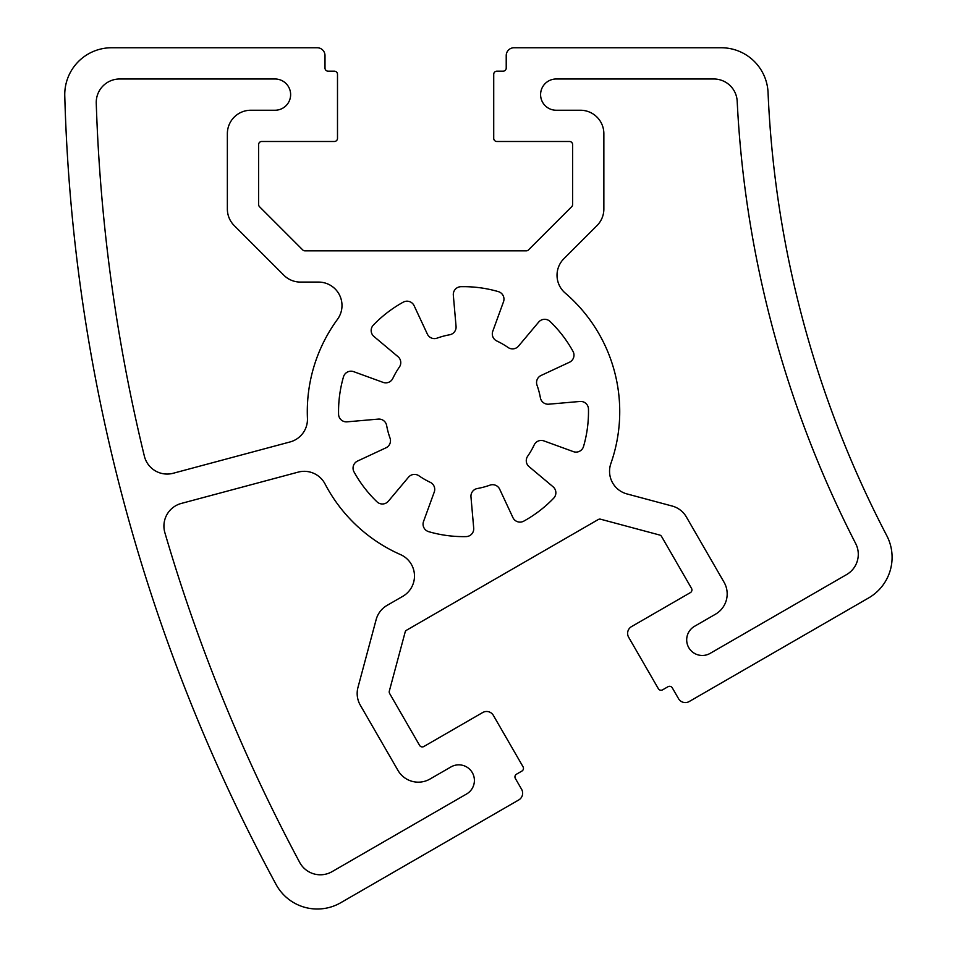 <?xml version="1.0" encoding="UTF-8"?>
<svg xmlns="http://www.w3.org/2000/svg" width="955" height="955" viewBox="0 0 955 955"><rect width="100%" height="100%" fill="white"/><g stroke="black" fill="none" stroke-linecap="round" stroke-linejoin="round"><path stroke-width="1.43" d="M626.922 493.914L672.141 506.031A23.433 23.433 0 0 1 686.37 516.953L724.045 582.216A23.433 23.433 0 0 1 715.462 614.22L694.5 626.325A15.626 15.626 0 0 0 688.782 647.669A15.626 15.626 0 0 0 710.114 653.387L846.572 574.6A23.433 23.433 0 0 0 855.704 543.61A1085.74 1085.74 0 0 1 737.188 101.278A23.433 23.433 0 0 0 713.779 78.99L556.204 78.99A15.626 15.626 0 0 0 540.59 94.617A15.626 15.626 0 0 0 556.204 110.243L580.425 110.243A23.433 23.433 0 0 1 603.858 133.676L603.858 209.026A23.433 23.433 0 0 1 596.994 225.595L563.892 258.698A23.433 23.433 0 0 0 565.205 293.054A156.226 156.226 0 0 1 610.878 463.509A23.433 23.433 0 0 0 626.922 493.914M518.744 799.956L340.72 902.738A46.867 46.867 0 0 1 276.067 884.461A1757.487 1757.487 0 0 1 64.773 95.906A46.867 46.867 0 0 1 111.628 47.75L317.191 47.75A7.807 7.807 0 0 1 324.998 55.557L324.998 68.056A3.128 3.128 0 0 0 328.126 71.183L334.381 71.183A3.128 3.128 0 0 1 337.497 74.311L337.497 138.356A3.128 3.128 0 0 1 334.381 141.483L261.73 141.483A3.128 3.128 0 0 0 258.614 144.611L258.614 204.501A3.128 3.128 0 0 0 259.521 206.71L302.735 249.924A3.128 3.128 0 0 0 304.943 250.843L526.277 250.843A3.128 3.128 0 0 0 528.485 249.924L571.699 206.71A3.128 3.128 0 0 0 572.618 204.501L572.618 144.611A3.128 3.128 0 0 0 569.49 141.483L496.851 141.483A3.128 3.128 0 0 1 493.723 138.356L493.723 74.311A3.128 3.128 0 0 1 496.851 71.183L503.094 71.183A3.128 3.128 0 0 0 506.222 68.056L506.222 55.557A7.807 7.807 0 0 1 514.029 47.75L721.24 47.75A46.867 46.867 0 0 1 768.059 92.623A1054.487 1054.487 0 0 0 886.777 535.66A46.867 46.867 0 0 1 868.656 597.926L689.212 701.531A7.807 7.807 0 0 1 678.539 698.678L672.296 687.851A3.128 3.128 0 0 0 668.023 686.705L662.615 689.832A3.128 3.128 0 0 1 658.341 688.686L628.665 637.283A7.807 7.807 0 0 1 631.518 626.611L690.37 592.625A3.128 3.128 0 0 0 691.515 588.364L661.576 536.495A3.128 3.128 0 0 0 659.678 535.039L600.635 519.222A3.128 3.128 0 0 0 598.272 519.532L406.591 630.193A3.128 3.128 0 0 0 405.147 632.091L389.318 691.122A3.128 3.128 0 0 0 389.64 693.497L419.579 745.366A3.128 3.128 0 0 0 423.853 746.512L482.705 712.526A7.807 7.807 0 0 1 493.365 715.39L523.054 766.805A3.128 3.128 0 0 1 521.908 771.067L516.5 774.195A3.128 3.128 0 0 0 515.354 778.456L521.597 789.284A7.807 7.807 0 0 1 518.744 799.956M523.77 521.144A7.807 7.807 0 0 1 512.919 517.598L499.68 489.199A7.807 7.807 0 0 0 489.963 485.152A78.107 78.107 0 0 1 477.369 488.518A7.807 7.807 0 0 0 470.97 496.887L473.704 528.103A7.807 7.807 0 0 1 466.088 536.603A124.974 124.974 0 0 1 428.7 531.672A7.807 7.807 0 0 1 423.531 521.502L434.25 492.052A7.807 7.807 0 0 0 430.239 482.311A78.107 78.107 0 0 1 418.959 475.805A7.807 7.807 0 0 0 408.513 477.19L388.375 501.196A7.807 7.807 0 0 1 376.986 501.817A124.974 124.974 0 0 1 354.019 471.901A7.807 7.807 0 0 1 357.564 461.05L385.975 447.811A7.807 7.807 0 0 0 390.022 438.082A78.107 78.107 0 0 1 386.644 425.5A7.807 7.807 0 0 0 378.276 419.102L347.059 421.835A7.807 7.807 0 0 1 338.571 414.219A124.974 124.974 0 0 1 343.49 376.831A7.807 7.807 0 0 1 353.66 371.662L383.11 382.382A7.807 7.807 0 0 0 392.851 378.371A78.107 78.107 0 0 1 399.369 367.09A7.807 7.807 0 0 0 397.972 356.645L373.966 336.506A7.807 7.807 0 0 1 373.345 325.106A124.974 124.974 0 0 1 403.273 302.15A7.807 7.807 0 0 1 414.112 305.695L427.363 334.095A7.807 7.807 0 0 0 437.08 338.142A78.107 78.107 0 0 1 449.662 334.775A7.807 7.807 0 0 0 456.06 326.407L453.327 295.191A7.807 7.807 0 0 1 460.955 286.691A124.974 124.974 0 0 1 498.343 291.621A7.807 7.807 0 0 1 503.5 301.792L492.78 331.242A7.807 7.807 0 0 0 496.791 340.983A78.107 78.107 0 0 1 508.084 347.489A7.807 7.807 0 0 0 518.517 346.104L538.668 322.098A7.807 7.807 0 0 1 550.056 321.477A124.974 124.974 0 0 1 573.012 351.392A7.807 7.807 0 0 1 569.467 362.243L541.067 375.482A7.807 7.807 0 0 0 537.02 385.211A78.107 78.107 0 0 1 540.387 397.793A7.807 7.807 0 0 0 548.755 404.192L579.983 401.458A7.807 7.807 0 0 1 588.471 409.074A124.974 124.974 0 0 1 583.541 446.463A7.807 7.807 0 0 1 573.37 451.631L543.92 440.912A7.807 7.807 0 0 0 534.191 444.923A78.107 78.107 0 0 1 527.673 456.204A7.807 7.807 0 0 0 529.07 466.649L553.076 486.787A7.807 7.807 0 0 1 553.685 498.188A124.974 124.974 0 0 1 523.77 521.144M96.252 103.176A1726.246 1726.246 0 0 0 144.372 456.168A23.433 23.433 0 0 0 173.201 473.262L290.093 441.938A23.433 23.433 0 0 0 307.438 418.314A156.226 156.226 0 0 1 337.473 319.352A23.433 23.433 0 0 0 318.564 282.083L300.419 282.083A23.433 23.433 0 0 1 283.85 275.219L234.226 225.595A23.433 23.433 0 0 1 227.362 209.026L227.362 133.676A23.433 23.433 0 0 1 250.795 110.243L275.016 110.243A15.626 15.626 0 0 0 290.63 94.617A15.626 15.626 0 0 0 275.016 78.99L119.673 78.99A23.433 23.433 0 0 0 96.252 103.176M332.065 871.652A23.433 23.433 0 0 1 299.691 862.425A1726.246 1726.246 0 0 1 164.869 532.663A23.433 23.433 0 0 1 181.283 503.44L298.175 472.128A23.433 23.433 0 0 1 325.022 483.91A156.226 156.226 0 0 0 400.503 554.592A23.433 23.433 0 0 1 402.771 596.326L387.05 605.398A23.433 23.433 0 0 0 376.139 619.628L357.97 687.421A23.433 23.433 0 0 0 360.31 705.196L397.996 770.458A23.433 23.433 0 0 0 430.001 779.029L450.975 766.925A15.626 15.626 0 0 1 472.307 772.643A15.626 15.626 0 0 1 466.589 793.987L332.065 871.652"/></g></svg>
